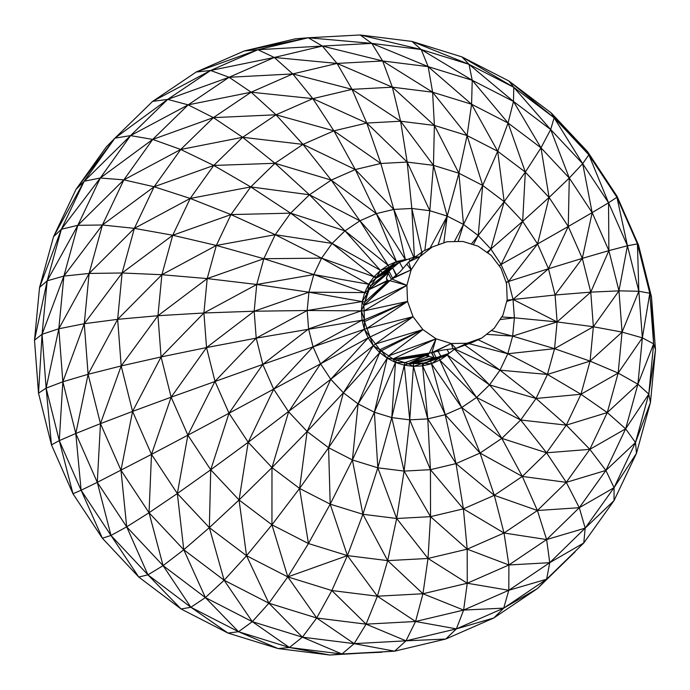 <?xml version="1.0" encoding="UTF-8"?>
<svg xmlns="http://www.w3.org/2000/svg" width="690" height="690" viewBox="0 0 690 690"><rect width="100%" height="100%" fill="white"/><g stroke="black" fill="none" stroke-linecap="round" stroke-linejoin="round"><path stroke-width="1.03" d="M486.881 252.368L490.849 249.021L478.196 235.54L504.174 201.653L522.658 221.369L537.579 243.958L568.267 226.493L549.085 197.444L522.658 221.369L501.061 264.477L537.579 243.958L548.49 268.755L582.308 258.37L590.761 292.137L555.079 295.01L557.106 321.928L514.404 317.814L512.653 336.125L507.805 353.746L500 370.176L547.446 374.446L507.805 353.746L468.959 343.637M438.133 244.898L447.206 216.091L433.449 165.35L400.605 121.224L352.012 89.346L337.056 63.428L392.36 87.173L382.648 60.97L371.824 43.384L360.163 34.974L411.939 41.417L421.211 49.533L428.171 66.645L432.613 92.21L434.389 125.433L467.078 135.55L458.885 173.207L482.69 185.446L497.697 151.274L525.323 172.103L504.174 201.653L490.849 249.021L522.658 221.369L525.323 172.103L540.977 147.824L508.064 123.001L497.697 151.274L467.078 135.55L482.69 185.446L504.174 201.653L497.697 151.274L471.589 104.25L467.078 135.55L432.613 92.21L392.36 87.173L400.605 121.224L434.389 125.433L433.449 165.35L458.885 173.207L434.389 125.433L392.36 87.173L352.012 89.346L366.77 123.053L400.605 121.224L407.16 162.072L433.449 165.35L429.818 210.709L411.835 208.466L414.38 256.87M380.828 163.478L407.16 162.072L411.835 208.466L393.835 209.432L376.343 213.598L396.474 261.613L405.341 259.5L393.835 209.432L380.828 163.478L366.77 123.053L333.9 130.85L355.272 169.55L380.828 163.478L333.9 130.85L312.846 98.644L292.767 73.934L352.012 89.346L312.846 98.644L276 114.79L333.9 130.85L302.97 144.391L274.982 163.28L250.746 186.912L230.978 214.59L275.224 234.695L263.822 258.716L313.803 274.568L321.592 258.146L275.224 234.695L290.585 213.158L250.746 186.912L213.736 165.453L190.207 198.444L172.742 235.247L216.341 245.45L207.207 278.588L203.912 312.984L206.534 347.57L256.214 338.135L262.787 364.406L273.697 389.203L288.618 411.792L307.11 431.491L328.587 447.715L352.4 459.945L377.827 467.811L391.791 417.605L374.377 412.232L358.084 403.866L387.185 358.222L379.75 352.59L381.329 350.779L422.884 329.579L436.037 338.799L451.26 343.534L467.044 343.24L481.836 337.988L494.221 328.276L502.967 315.071L507.193 299.632L506.538 283.53L501.009 268.281L491.194 255.395L478.041 246.166L462.818 241.44L447.034 241.733L432.225 246.994L419.856 256.689L411.119 269.902L406.884 285.341L407.548 301.444L413.051 316.701L422.884 329.579L379.845 349.744L375.481 344L413.051 316.701L368.141 337.893L373.316 345.742L379.75 352.59L379.845 349.744L388.608 355.876L436.037 338.799L392.998 358.973L388.608 355.876L387.185 358.222L395.465 362.466L396.414 360.025L392.998 358.973L429.318 353.082L428.594 354.151L392.998 358.973L425.351 355.669L428.594 354.151L408.221 363.699L396.414 360.025L425.351 355.669L429.12 356.488L428.085 354.591M387.185 358.222L374.377 412.232L377.827 467.811L404.107 471.089L409.757 419.856L427.774 418.882L430.439 469.674L456.012 463.594L445.248 414.724L431.457 363.734L422.573 365.855L427.774 418.882L445.248 414.724L461.696 407.514L476.592 397.474L489.503 384.899L520.691 420.003L546.549 452.795L566.3 425.135L589.829 449.354L607.278 412.568L625.64 428.826L637.914 384.192L618.154 373.074L590.071 361.129L580.963 394.257L607.278 412.568L618.154 373.074L622.07 332.097L618.965 290.861L608.873 250.634L582.308 258.37L568.267 226.493L592.158 212.632L569.284 178.029L582.679 163.659L608.545 202.8L627.452 245.769L637.431 243.915L616.929 197.28L588.855 154.819L582.679 163.659L550.672 129.539L513.481 101.456L508.064 123.001L471.589 104.25L472.219 80.282L428.171 66.645L382.648 60.97L337.056 63.428L322.342 46.058L274.284 57.468L229.097 77.271L188.172 104.863L152.723 139.423L123.855 179.866L154.129 186.757L134.386 228.356L172.742 235.247L161.883 274.724L157.95 315.71L161.072 356.937L206.534 347.57L214.995 381.337L229.02 413.224L248.21 442.264L271.981 467.604L299.581 488.442L330.2 504.166L352.4 459.945L374.377 412.232L395.465 362.466L392.998 358.973L387.185 358.222L381.329 350.779M501.725 316.943L514.404 317.814L513.024 299.417L508.53 281.451L537.579 243.958L549.085 197.444L540.977 147.824L513.481 101.456L469.01 64.343L411.939 41.417L462.024 56.934L513.765 87.311L469.01 64.343L462.024 56.934L508.935 81.015L513.765 87.311L550.672 129.539L540.977 147.824L569.284 178.029L568.267 226.493L548.49 268.755L555.079 295.01L582.308 258.37L592.158 212.632L608.545 202.8L588.855 154.819L551.232 112.953L508.935 81.015L554.139 117.783L551.232 112.953L587.639 151.757L617.033 196.262L616.929 197.28L608.545 202.8L608.873 250.634L592.158 212.632L582.679 163.659L554.139 117.783L550.672 129.539L569.284 178.029L549.085 197.444L525.323 172.103L508.064 123.001L472.219 80.282L421.211 49.533L360.163 34.974L308.327 37.76L257.939 49.715L210.597 70.475L167.696 99.394L114.902 138.172L75.969 189.414L106.234 147.013L114.902 138.172L84.171 181.229L100.291 178.011L77.849 225.311L102.422 225L89.114 273.447L84.266 323.714L117.654 319.332L157.95 315.71L121.181 365.942L161.072 356.937L171.137 397.173L262.787 364.406L229.02 413.224L187.878 435.166L210.726 469.786L239.059 499.974L271.946 524.805L308.447 543.548L347.406 555.605L387.677 560.625L396.672 518.492L377.827 467.811L362.906 514.274L396.672 518.492L404.107 471.089L430.439 469.674L463.395 508.858L467.19 549.154L508.892 564.981L546.627 539.554L579.289 507.711L605.889 470.425L614.057 487.675L635.49 442.54L648.798 394.094L637.914 384.192L642.364 337.85L622.07 332.097L593.366 326.741L590.071 361.129L554.553 348.674L557.106 321.928L593.366 326.741L590.761 292.137L608.873 250.634L627.452 245.769L616.929 197.28L587.639 151.757L588.855 154.819L554.139 117.783L513.765 87.311L513.481 101.456L472.219 80.282L469.01 64.343L421.211 49.533L371.824 43.384L322.342 46.058L308.327 37.76L295.415 38.812L244.26 50.956L196.176 72.027L152.619 101.396L114.902 138.172L130.557 135.611L188.172 104.863L167.696 99.394L130.557 135.611L100.291 178.011L123.855 179.866L102.422 225L134.386 228.356L122.104 272.99L117.654 319.332L121.181 365.942L88.104 374.299L100.464 423.634L75.796 433.484L97.29 482.336L151.489 454.374L132.566 411.413L100.464 423.634L120.983 470.261L149.04 512.739L183.773 549.758L224.129 580.238L268.893 603.198L316.701 618.007L302.401 637.172L354.151 643.632L406.013 640.829L456.383 628.883L463.628 610.081L508.797 590.278L508.892 564.981L504.019 533.016L463.395 508.858L494.307 495.325L456.012 463.594L480.05 453.063L461.696 407.514L431.457 363.734L439.797 360.085L438.805 358.153L431.457 363.734L430.603 361.068L424.005 363.414L422.228 363.44L422.573 365.855L413.431 366.347L409.757 419.856L391.791 417.605L404.297 365.191L413.431 366.347L427.774 418.882L456.012 463.594L463.395 508.858L430.534 516.655L428.007 558.46L467.19 549.154L504.019 533.016L537.398 510.505L566.283 482.353L589.829 449.354L605.889 470.425L625.64 428.826L635.49 442.54L650.446 402.52L655.5 349.839L651.481 296.829L649.808 293.25L653.62 343.836L648.798 394.094L650.446 402.52L636.491 453.278L614.031 500.586L614.057 487.675L585.172 528.126L579.289 507.711L566.283 482.353L546.549 452.795L522.313 476.428L501.846 438.374L476.592 397.474L446.904 354.358M455.478 348.485L449.147 353.306L436.149 357.722L424.005 363.414L422.573 365.855L445.248 414.724L480.05 453.063L522.313 476.428L566.283 482.353L605.889 470.425L635.49 442.54L636.491 453.278L614.057 487.675L579.289 507.711L537.398 510.505L522.313 476.428L494.307 495.325L537.398 510.505L546.627 539.554L549.74 562.678L585.172 528.126L546.627 539.554L504.019 533.016L494.307 495.325L480.05 453.063L501.846 438.374L546.549 452.795L589.829 449.354L625.64 428.826L648.798 394.094L655.5 349.839L653.62 343.836L642.364 337.85L638.837 291.24L627.452 245.769L618.965 290.861L590.761 292.137L557.106 321.928L512.653 336.125L491.34 330.536M478.067 339.756L507.805 353.746L554.553 348.674L593.366 326.741L618.965 290.861L638.837 291.24L649.808 293.25L637.431 243.915L617.033 196.262L638.543 245.105L651.481 296.829L653.62 343.836L637.914 384.192L607.278 412.568L566.3 425.135L536.052 398.466L500 370.176L454.796 349.011M438.805 358.153L430.603 361.068L449.147 353.306L438.805 358.153L447.37 354.971L439.797 360.085L461.696 407.514L501.846 438.374L520.691 420.003L536.052 398.466L547.446 374.446L590.071 361.129L622.07 332.097L638.837 291.24L637.431 243.915L638.543 245.105L649.808 293.25L642.364 337.85L618.154 373.074L580.963 394.257L547.446 374.446L554.553 348.674L512.653 336.125L486.484 334.348M464.87 345.121L500 370.176L489.503 384.899L454.52 349.218M404.84 260.397L405.341 259.5L376.343 213.598L355.272 169.55L331.226 180.09L376.343 213.598L359.895 220.809L331.226 180.09L309.448 194.778L344.991 230.857L382.338 272.541L389.195 267.168L388.108 265.271L396.474 261.613L397.147 263.442M424.842 250.453L429.818 210.709L407.16 162.072L366.77 123.053L312.846 98.644L251.126 92.201L229.097 77.271L292.767 73.934L274.284 57.468L210.597 70.475L229.097 77.271L167.696 99.394L152.619 101.396L210.597 70.475L196.176 72.027L257.939 49.715L322.342 46.058L382.648 60.97L432.613 92.21L471.589 104.25L428.171 66.645L371.824 43.384L308.327 37.76L244.26 50.956L257.939 49.715L274.284 57.468L337.056 63.428L292.767 73.934L251.126 92.201L213.391 117.628L242.638 137.293L274.982 163.28L309.448 194.778L290.585 213.158L332.106 243.415L321.592 258.146L368.667 284.237L364.708 292.586L313.803 274.568L308.939 292.198L364.803 302.048L368.081 290.076L376.818 276.863L382.338 272.541L392.679 267.875L399.545 262.312L382.338 272.541M413.707 257.12L393.835 209.432L355.272 169.55L302.97 144.391L242.638 137.293L180.728 149.471L123.855 179.866L77.849 225.311L47.196 280.796L42.064 334.296L63.877 276.086L58.823 328.768L89.114 273.447L63.877 276.086L47.196 280.796L39.554 287.48L61.367 229.253L77.849 225.311L63.877 276.086L102.422 225L154.129 186.757L180.728 149.471L152.723 139.423L100.291 178.011L61.367 229.253L53.527 236.713L84.171 181.229L61.367 229.253L47.196 280.796L34.5 340.161L38.519 393.171L46.135 388.125L42.064 334.296L34.5 340.161L39.554 287.48L53.527 236.713L75.969 189.414L130.557 135.611L152.723 139.423L213.391 117.628L188.172 104.863L251.126 92.201L276 114.79L302.97 144.391L331.226 180.09L274.982 163.28L213.736 165.453L242.638 137.293L276 114.79L213.391 117.628L180.728 149.471L213.736 165.453L154.129 186.757L190.207 198.444L230.978 214.59L290.585 213.158L344.991 230.857L332.106 243.415L380.552 270.377L373.989 276.759L332.106 243.415L275.224 234.695L216.341 245.45L263.822 258.716L256.74 284.478L308.939 292.198L364.708 292.586L367.14 293.535L362.25 301.539L361.344 310.828L362.069 320.16L364.346 329.294L313.079 346.863L308.568 328.906L307.179 310.509L308.939 292.198L254.17 311.224L307.179 310.509L364.087 310.897L363.846 305.506L369.107 289.593L388.453 280.52L387.004 280.675L386.417 278.173L388.962 271.17L369.107 289.593L387.004 280.675M379.845 349.744L373.316 345.742L370.021 336.867L364.346 329.294L368.141 337.893L320.548 363.837L330.76 379.293L375.481 344L370.021 336.867L364.51 321.609L364.087 310.897L407.548 301.444L366.977 328.406L413.051 316.701M391.403 279.295L388.004 273.068L369.107 289.593L364.708 292.586L362.25 301.539L307.179 310.509L256.214 338.135L254.17 311.224L203.912 312.984L157.95 315.71L207.207 278.588L263.822 258.716L321.592 258.146L373.989 276.759L375.834 278.355L368.667 284.237L373.989 276.759L376.818 276.863L380.552 270.377L388.108 265.271L359.895 220.809L309.448 194.778L250.746 186.912L190.207 198.444L134.386 228.356L89.114 273.447L122.104 272.99L161.883 274.724L207.207 278.588L256.74 284.478L254.17 311.224L206.534 347.57L171.137 397.173L187.878 435.166L214.995 381.337L256.214 338.135L364.441 319.806L361.344 310.828L363.846 305.506L406.884 285.341L364.087 310.897M361.344 310.828L308.568 328.906L262.787 364.406L313.079 346.863L320.548 363.837L229.02 413.224L210.726 469.786L248.21 442.264L330.76 379.293L343.396 392.783L379.75 352.59L358.084 403.866L352.4 459.945L362.906 514.274L330.2 504.166L347.406 555.605L362.906 514.274L387.677 560.625L428.007 558.46L467.251 583.24L467.19 549.154L430.534 516.655L430.439 469.674L409.757 419.856L404.297 365.191L395.465 362.466L404.814 362.638L404.297 365.191L408.221 363.699L413.517 363.596L436.149 357.722L433.432 352.107M216.341 245.45L230.978 214.59L172.742 235.247L122.104 272.99L84.266 323.714L88.104 374.299L117.654 319.332L161.883 274.724L216.341 245.45M368.081 290.076L368.667 284.237L313.803 274.568L256.74 284.478L203.912 312.984L161.072 356.937L132.566 411.413L121.181 365.942L100.464 423.634L97.29 482.336L110.978 535.449L138.768 577.047L102.379 538.235L72.968 493.738L51.474 444.877L46.135 388.125L58.823 328.768L84.266 323.714L62.842 381.777L88.104 374.299L75.796 433.484L81.118 490.245L110.978 535.449L147.936 574.839L126.693 526.841L149.04 512.739L177.339 493.523L151.489 454.374L171.137 397.173L132.566 411.413L120.983 470.261L126.693 526.841L110.978 535.449L102.379 538.235L81.118 490.245L72.968 493.738L59.28 440.634L46.135 388.125L62.842 381.777L59.28 440.634L51.474 444.877L38.519 393.171L42.064 334.296L58.823 328.768L62.842 381.777L75.796 433.484L59.28 440.634L81.118 490.245L97.29 482.336L126.693 526.841L163.09 565.645L183.773 549.758L209.346 527.643L239.059 499.974L271.981 467.604L307.11 431.491L343.396 392.783L358.084 403.866L328.587 447.715L330.2 504.166L308.447 543.548L299.581 488.442L328.587 447.715L343.396 392.783L373.316 345.742M380.552 270.377L389.195 267.168L396.474 261.613L359.895 220.809L344.991 230.857L388.108 265.271M405.461 260.173L405.341 259.5L407.643 259.38M410.102 260.915L408.998 258.888L416.588 256.171M449.147 353.306L447.068 349.485M402.969 268.6L399.545 262.312L408.998 258.888L410.248 260.811M431.414 352.694L434.07 357.567L436.149 357.722L408.221 363.699L413.431 366.347L413.517 363.596L425.031 362.931L440.832 356.195L438.003 351.02M396.595 275.069L392.679 267.875L388.962 271.17L376.818 276.863L392.679 267.875L396.293 275.353M387.737 280.597L386.417 278.173M429.12 356.488L408.221 363.699L434.07 357.567L429.12 356.488L427.55 355.048M422.901 251.367L408.739 261.898L400.148 271.731L391.765 278.967L411.119 269.902L408.739 261.898L419.856 256.689L422.901 251.367L432.225 246.994M481.836 337.988L472.512 342.352L455.926 348.45L467.044 343.24L472.512 342.352M452.976 348.7L455.926 348.45L451.26 343.534L452.976 348.7L442.851 350.054L431.914 352.599L451.26 343.534L434.769 351.667M391.765 278.967L389.85 280.692L406.884 285.341L391.765 278.967M364.803 302.048L388.453 280.52L389.85 280.692L363.846 305.506L362.25 301.539M429.318 353.082L431.914 352.599L436.037 338.799L429.318 353.082M389.195 267.168L399.545 262.312M368.667 284.237L371.013 285.651L388.962 271.17L392.696 278.337M366.977 328.406L364.346 329.294L364.51 321.609L407.548 301.444L364.441 319.806M439.797 360.085L476.592 397.474L520.691 420.003L566.3 425.135L580.963 394.257L536.052 398.466L489.503 384.899L447.37 354.971L449.026 353.366M555.079 295.01L507.055 300.15M458.091 241.526L463.507 224.466L447.206 216.091L458.885 173.207L463.507 224.466L482.69 185.446L478.196 235.54L463.507 224.466L454.356 241.595M381.691 652.223L341.947 654.017L354.151 643.632L394.602 651.179L329.837 655.026L341.947 654.017L302.401 637.172L268.893 603.198L252.298 621.664L224.129 580.238L209.346 527.643L210.726 469.786L177.339 493.523L183.773 549.758L205.387 597.583L238.533 631.721L190.888 607.269L205.387 597.583L252.298 621.664L238.533 631.721L278.079 648.566L329.837 655.026L289.386 647.479L302.401 637.172L252.298 621.664L289.386 647.479L238.533 631.721L227.976 633.066L190.888 607.269L181.065 608.985L147.936 574.839L190.888 607.269L163.09 565.645L205.387 597.583L224.129 580.238L246.537 555.726L209.346 527.643L177.339 493.523L187.878 435.166L151.489 454.374L149.04 512.739L163.09 565.645L147.936 574.839L138.768 577.047L181.065 608.985L227.976 633.066L278.079 648.566L289.386 647.479L341.947 654.017L394.602 651.179L445.757 639.035L456.383 628.883L503.726 608.123L463.628 610.081L415.553 621.492L422.961 593.754L428.007 558.46L396.672 518.492L430.534 516.655L404.107 471.089L391.791 417.605L395.465 362.466M413.431 366.347L422.228 363.44L413.517 363.596M364.51 321.609L362.069 320.16L313.079 346.863L273.697 389.203L248.21 442.264L239.059 499.974L246.537 555.726L268.893 603.198L287.799 576.9L246.537 555.726L271.946 524.805L299.581 488.442L307.11 431.491L330.76 379.293L368.141 337.893M508.892 564.981L467.251 583.24L508.797 590.278L549.74 562.678L546.627 579.212L583.783 542.978L585.172 528.126L614.031 500.586L583.783 542.978L549.74 562.678L508.892 564.981M394.602 651.179L406.013 640.829L415.553 621.492L456.383 628.883L493.824 617.973L503.726 608.123L508.797 590.278L546.627 579.212L583.783 542.978M364.346 329.294L320.548 363.837L288.618 411.792L271.981 467.604L271.946 524.805L287.799 576.9L316.701 618.007L331.847 590.536L287.799 576.9L308.447 543.548M347.406 555.605L377.37 596.212L387.677 560.625L422.961 593.754L467.251 583.24L463.628 610.081L422.961 593.754L377.37 596.212L415.553 621.492L366.088 624.157L354.151 643.632L316.701 618.007L366.088 624.157L377.37 596.212L331.847 590.536L347.406 555.605L287.799 576.9M430.146 247.969L447.206 216.091L429.818 210.709M471.313 244.079L478.196 235.54L473.297 244.691M487.683 252.937L490.849 249.021L501.061 264.477L498.991 265.633M506.693 301.478L513.024 299.417L548.49 268.755L506.072 282.245M506.244 282.719L508.53 281.451L501.061 264.477L499.267 265.986M331.847 590.536L366.088 624.157L406.013 640.829L445.757 639.035L493.824 617.973L537.398 588.596L503.726 608.123L546.627 579.212L537.398 588.596L575.115 551.819M514.404 317.814L499.974 319.591M431.793 352.625L434.07 357.567L431.517 352.676M394.223 277.294L411.119 269.902L406.91 264.21M414.897 257.465L419.856 256.689M467.044 343.24L463.05 345.785M396.172 275.457L392.679 267.875M408.998 258.888L410.3 260.777M411.835 208.466L421.814 252.195M396.474 261.613L400.994 261.786M375.834 278.355L388.962 271.17M371.013 285.651L367.14 293.535M388.453 280.52L363.846 305.506M388.608 355.876L422.884 329.579L375.481 344M447.37 354.971L448.043 353.823M425.351 355.669L404.814 362.638M513.024 299.417L557.106 321.928M422.228 363.44L430.603 361.068M424.005 363.414L431.457 363.734M447.206 216.091L443.808 242.88"/></g></svg>
